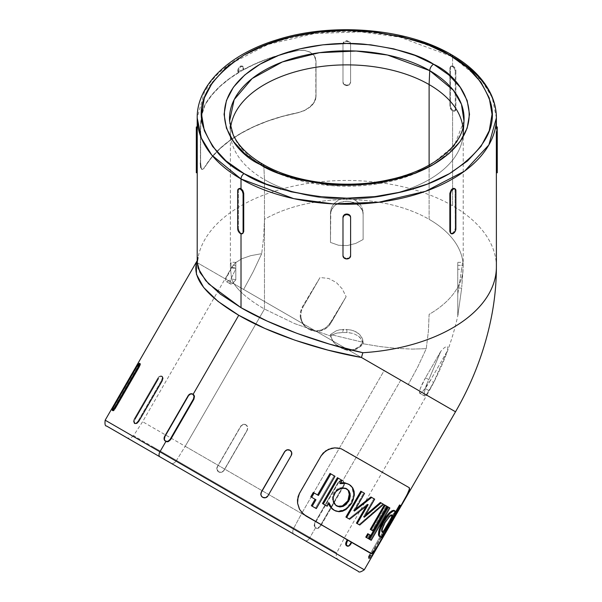 <?xml version="1.0" encoding="UTF-8"?>
<svg xmlns="http://www.w3.org/2000/svg" width="602" height="602" viewBox="0 0 602 602"><rect width="100%" height="100%" fill="white"/><g stroke="black" fill="none" stroke-linecap="round" stroke-linejoin="round"><path stroke-width="0.45" stroke-dasharray="3.01 2.26" d="M349.484 350.575L384.159 370.591L301.64 513.521L142.614 421.701L301.64 513.521L293.776 528.15L152.193 446.413L176.484 460.432L185.22 446.308L176.484 460.432L336.706 552.937L176.484 460.432A5.441 3.138 -60 0 1 171.194 463.329A5.441 3.138 120 0 0 176.484 460.432L293.776 528.15A5.441 3.138 120 0 0 293.859 534.155M463.999 121.047L454.156 145.804L426.795 168.056L379.982 183.482L331.785 185.694L293.279 178.794L266.821 168.071A117.292 67.717 180 0 0 426.765 168.071A117.292 67.717 180 0 0 463.999 121.047M263.857 166.415L241.703 148.604L233.493 136.037L229.588 121.047A117.292 67.717 180 0 0 263.857 166.415L264.474 179.622A116.419 67.213 0 0 0 387.101 195.146A116.419 67.213 0 0 0 462.855 137.354A116.419 67.213 180 0 1 387.101 195.146A116.419 67.213 180 0 1 264.474 179.622L264.474 309.037C255.624 303.927 248.348 298.773 242.636 293.558C248.348 298.773 255.624 303.935 264.474 309.037L185.22 446.308L264.474 309.037L264.474 179.622A116.419 67.213 180 0 1 230.732 137.354A116.419 67.213 0 0 0 264.474 179.622L263.857 166.415A117.292 67.717 180 0 0 266.799 168.056L263.857 166.415A5.441 3.138 120 0 0 262.735 164.158M336.39 553.682L309.533 538.173A4.349 2.513 -60 0 1 305.176 540.686A4.349 2.513 120 0 0 309.533 538.173L364.285 569.793M496.394 117.879L492.233 97.637L481.788 80.653L452.584 56.806A4.349 2.513 120 0 0 451.681 54.812M346.451 488.666L342.899 487.5L339.505 488.004L340.318 488.47L339.505 488.004L337.82 488.779L333.741 492.918L332.439 496.635L332.507 500.36L333.824 503.513L337.572 506.274M391.879 515.056L391.97 515.696L391.578 514.702L390.397 514.898L388.546 516.32L389.366 516.787L391.225 515.372M394.032 510.383L394.611 511.783L393.941 514.71L394.799 515.207L393.941 514.71L394.611 511.783L394.032 510.383L392.226 510.669L389.404 512.753M371.088 553.614L305.801 515.922L301.196 511.941L299.442 509.322L297.411 503.152L297.915 496.447L321.032 455.616L323.011 452.937L328.308 449.212L334.629 447.768L341.018 448.671L409.337 487.755L343.885 449.965L337.903 447.926L334.163 447.79L331.303 448.219L325.486 450.793L321.032 455.616L299.269 493.301L297.305 499.803L297.411 503.152L299.442 509.322L303.34 514.161L371.253 553.712M369.711 554.705L370.493 555.157A3.808 0.647 -60 0 0 369.146 558.776L371.615 555.804L395.002 515.282L371.615 555.804L370.824 555.345L394.22 514.83L395.002 515.282L396.349 511.662L393.889 514.642L370.493 555.157L369.711 554.705L391.917 516.238L393.106 514.191L393.889 514.642L370.493 555.157L369.146 558.776L368.409 558.347L369.146 558.776A3.808 0.647 -60 0 0 370.411 557.648L369.636 557.204L368.409 558.347L370.824 555.345L394.22 514.83L395.604 511.233L393.106 514.191L369.711 554.705L368.409 558.347L368.552 557.143M345.819 544.802L346.007 545.209M161.509 376.077A3.808 2.197 120 0 1 161.509 380.479L162.164 380.855L161.509 380.479L162.299 377.823L161.509 376.077L162.126 376.438L161.509 376.077A3.808 2.197 120 0 0 159.605 376.273L162.126 376.438L160.237 376.634L158.356 378.658L134.961 419.173L134.156 421.814L134.923 423.552L136.85 423.372L138.769 421.37L162.164 380.855L162.931 378.191L162.721 377.115L161.509 376.077L159.605 376.273L157.701 378.282L134.314 418.796L134.961 419.173L134.314 418.796L133.524 421.453L134.314 423.191L136.218 423.003L138.121 420.994L138.769 421.37L138.121 420.994L161.509 380.479L138.121 420.994A3.808 2.197 120 0 1 134.314 423.191L134.923 423.552L134.314 423.191A3.808 2.197 120 0 1 134.314 418.796L157.701 378.282L158.356 378.658L157.701 378.282A3.808 2.197 120 0 1 159.605 376.273L160.237 376.634L158.356 378.658M218.677 471.9L216.825 468.973A3.808 3.755 120 0 0 218.677 471.9L221.528 472.261L223.967 470.561L247.354 430.039L247.746 427.157L246.007 424.861L243.155 424.5L240.86 426.291L217.465 466.806L216.961 469.048L217.525 470.741L218.804 471.976L221.664 472.337L223.967 470.561L247.354 430.039L223.831 470.478L247.226 429.963L247.618 427.081L245.879 424.786L243.02 424.425L240.725 426.208L217.33 466.731L240.86 426.291L217.33 466.731L216.825 468.973L217.397 470.674L218.677 471.9A3.808 3.755 120 0 0 223.831 470.478L221.664 472.337L218.804 471.976M230.634 127.654A116.419 67.213 0 0 0 230.453 134.585A116.419 67.213 0 0 0 230.732 137.346A116.419 67.213 180 0 1 230.378 132.094A116.419 67.213 180 0 1 230.634 127.654M463.186 264.135L462.968 262.51A116.419 67.213 0 0 0 429.113 219.316L429.113 165.136L429.113 219.316A116.419 67.213 0 0 0 354.307 199.774L346.797 198.133L339.28 199.774A116.419 67.213 0 0 0 264.474 219.316L263.766 236.157L261.704 253.66L250.613 255.7L241.763 258.785L235.344 262.848L231.529 267.8L230.897 262.397L230.378 265.279A116.419 67.213 0 0 0 230.378 265.347A116.419 67.213 0 0 0 230.461 267.905L231.529 278.839C233.41 283.625 237.113 288.539 242.636 293.558C237.12 288.531 233.41 283.625 231.529 278.839L227.172 281.706L225.645 281.194L225.464 279.84L232.056 266.784L235.344 262.848L241.763 258.785L250.613 255.7L261.704 253.66L253.194 271.743L243.629 289.457L302.52 323.462L303.875 325.306L308.781 329.189A16.322 16.088 -60 0 1 300.857 316.652L300.18 316.261L300.496 318.466L302.52 323.462L307.983 328.73L310.068 329.738L315.35 330.867L349.476 350.567M424.011 393.603L426.148 385.731L428.255 380.795L426.148 385.731L424.011 393.603L424.402 395.943L426.216 394.874L429.113 390.698L425.162 388.418A16.322 2.762 120 0 1 419.76 393.264L424.402 395.943L419.76 393.264L420.557 393.189L423.334 390.698L430.31 380.509L433.651 382.443L447.354 350.996L447.903 347.301L446.789 346.27L444.261 347.805L440.792 351.32L428.82 379.651L425.531 377.747L440.792 351.32L428.82 379.651L425.531 377.747L420.459 388.147L419.466 391.661L419.76 393.264A16.322 2.762 120 0 1 425.531 377.747L440.792 351.32L444.261 347.805L446.789 346.27L447.903 347.301L447.354 350.996L430.31 380.509L447.354 350.996L433.651 382.443L430.31 380.509A16.322 2.762 120 0 1 425.162 388.418L429.113 390.698L433.651 382.443L426.216 394.874L426.773 395.198L408.269 384.512L417.833 366.776L426.254 348.663L428.398 331.228L429.113 314.372A116.419 67.213 0 0 0 462.968 271.186L463.216 265.347L457.776 265.347L457.776 315.922L461.689 288.095L457.776 288.095L457.776 315.922L461.689 288.095L457.776 288.095L457.776 265.347L457.776 315.922L457.776 269.252L461.629 269.252L457.776 294.167L461.629 269.252L457.776 269.252L457.776 262.352L457.776 265.347L463.216 265.347L462.968 262.51A116.419 67.213 180 0 0 429.113 219.316A116.419 67.213 180 0 0 354.307 199.774L346.797 198.133L339.28 199.774A116.419 67.213 180 0 0 264.474 219.316L263.766 236.157L261.704 253.66L253.194 271.743L243.629 289.457L302.52 323.462L300.496 318.466L300.18 316.261L300.857 316.652L301.64 320.437L303.288 323.914L305.718 326.886L308.781 329.189L314.733 331.19L321.024 330.739L326.69 327.894L329.016 325.705L346.127 296.673L342.214 288.87L336.315 282.481L328.662 278.47L320.053 277.499L302.437 306.681L300.571 311.324L300.18 316.261L300.571 311.324L302.437 306.681L303.009 307.012L301.196 311.67L300.857 316.652A16.322 16.088 -60 0 1 303.009 307.012L320.053 277.499L303.009 307.012L302.437 306.681L320.053 277.499L328.662 278.47L336.315 282.481L342.214 288.87L346.127 296.673L330.874 323.101L346.127 296.673L330.31 322.777L330.874 323.101A16.322 16.088 -60 0 1 308.781 329.189L315.35 330.867L424.011 393.603L384.159 370.591L301.64 513.521L344.254 538.12L301.64 513.521L293.776 528.15L336.706 552.937C335.72 556.263 336.428 558.656 338.828 560.116M455.481 411.768L400.751 380.171L342.711 480.697L340.243 480.554L338.091 482.428L314.703 522.942L314.154 525.734L315.516 527.811L309.533 538.173L315.516 527.811L317.961 527.939L320.083 526.05L343.479 485.536L344.051 482.759L342.711 480.697L400.751 380.171L455.511 411.791M264.015 497.741L262.623 497.275L265.474 497.628L264.015 497.741M266.791 496.966L265.474 497.628L267.77 495.845L266.791 496.966M291.157 455.33L267.77 495.845L291.293 455.405L291.556 452.448L291.157 455.33M290.916 451.124L291.556 452.448L289.825 450.161L290.916 451.124M347.369 545.863L346.496 545.698L348.385 545.502L347.369 545.863M349.401 544.659L350.274 543.478L349.401 544.659M351.086 542.063L350.274 543.478L351.086 542.063L351.734 542.44L351.086 542.063M452.584 66.574L452.584 56.806L452.584 66.574L450.657 66.401L449.852 68.154L449.852 106.351L451.545 110.166L452.584 110.994L454.465 111.197L455.24 109.459L455.24 71.262L454.465 68.598L452.584 66.574L453.193 66.22L451.289 66.032L449.852 68.154L449.852 106.351L450.499 105.975L450.499 67.778L450.499 105.975L451.289 108.631L453.193 110.64L455.097 110.828L455.887 109.082L455.887 70.885L455.24 71.262L455.24 109.459L455.887 109.082L455.887 70.885L455.097 68.229L453.193 66.22A3.808 2.197 -120 0 0 451.289 66.032A3.808 2.197 -120 0 0 450.499 67.778L449.852 68.154L450.657 66.401L452.584 66.574L454.465 68.598L455.24 71.262L455.887 70.885A3.808 2.197 -120 0 0 453.193 66.22L452.584 66.574M496.394 266.844A149.605 86.372 0 0 0 452.584 205.771L452.584 110.994L452.584 205.771A149.605 86.372 0 0 0 297.057 185.386A149.605 86.372 0 0 0 198.058 257.573L197.193 262.502M241.011 233.147L241.011 233.772L239.122 231.123L238.354 228.459L238.354 190.262L239.122 188.531L238.354 190.262L238.354 228.459L237.7 228.835L238.354 228.459L239.122 231.123L241.011 233.147L242.93 233.32L240.394 233.501L241.011 233.147M342.989 255.308L342.989 217.104L342.989 255.835L344.103 257.521L342.989 255.308M345.337 258.198L344.103 257.521L346.797 258.439L345.337 258.198M348.257 258.198L346.797 258.439L349.491 257.521L348.257 258.198M350.311 256.497L349.491 257.521L350.605 255.308L350.311 256.497M350.605 217.638L350.605 255.308M455.037 189.194L455.24 228.459L453.607 232.304L451.545 233.501L450.657 233.32L452.584 233.147L454.465 231.123L455.24 228.459L455.887 228.835L455.24 228.459L455.24 190.262L454.465 188.524L455.037 189.194M496.394 127.654L496.394 172.067L497.267 172.067L497.267 172.676M197.193 117.879A149.605 86.372 180 0 1 289.547 38.084A149.605 86.372 180 0 1 452.584 56.806L399.826 37.113L360.658 31.876L314.793 33.509L268.063 44.435L229.001 64.632L204.748 90.782L197.193 117.879M197.2 127.045L197.193 127.654L197.2 127.045M196.32 172.714L196.32 172.067L197.193 172.067L197.215 172.714L197.215 127.007M343.275 43.216L344.103 42.2L342.989 44.413L342.989 82.617L343.275 83.798L345.337 85.461L346.797 85.695L349.484 84.799L350.605 82.617L350.605 44.413L349.491 42.208L348.257 41.523L346.797 41.282L344.103 42.2L346.797 41.282L346.797 40.778L344.103 41.688L342.989 43.886L342.989 82.617L342.989 43.886L342.989 82.083L344.103 84.288L346.797 85.198L349.484 84.288L350.605 82.083L350.605 43.886L350.605 82.617L350.605 43.886L349.484 41.688L346.797 40.778A3.808 3.108 180 0 0 342.989 43.886L343.155 43.502M350.439 43.502L350.605 43.886A3.808 3.108 180 0 0 346.797 40.778L346.797 41.282L349.491 42.208L350.311 43.224M238.354 71.262L238.354 72.594A149.605 86.372 0 0 0 205.448 103.792L203.386 108.428L201.798 114.47L200.428 127.541L200.519 165.633L201.798 169.38L203.386 168.748L205.448 165.979A149.605 86.372 180 0 1 297.772 112.672L304.191 110.55L309.962 106.93L314.206 102.047L315.418 99.277L315.832 96.448L315.832 60.915L315.41 58.168L314.191 55.7L309.955 52.013L304.191 50.229L297.772 50.493A149.605 86.372 0 0 0 280.938 54.541A149.605 86.372 0 0 0 243.735 69.486L243.524 67.078L242.93 66.401L241.011 66.574L239.122 68.598L238.354 72.594L237.7 72.217L237.7 70.885L238.354 71.262L239.122 68.598L241.011 66.574L242.93 66.401L243.735 69.486L243.088 69.11L243.088 67.778L243.735 68.154L242.297 66.032L240.394 66.22L239.363 67.055L237.903 69.576L237.7 72.217L243.088 69.11L243.088 67.778A3.808 2.197 120 0 0 242.297 66.032A3.808 2.197 120 0 0 240.394 66.22L241.011 66.574L240.394 66.22A3.808 2.197 120 0 0 237.7 70.885L238.354 71.262M412.393 349.1L426.254 348.663L412.393 349.1L397.004 348.415L412.393 349.1M380.449 346.624L397.004 348.415L380.449 346.624L363.111 343.772L380.449 346.624M362.524 341.439L363.111 343.772L361.147 346.03L356.256 349.28L350.59 350.567L344.848 349.702L335.592 344.291L331.612 339.069L330.475 335.961L335.901 333.312L342.357 332.515A116.419 67.213 0 0 0 346.925 332.56L352.757 333.357L357.806 335.668L359.83 337.331L362.524 341.439M294.792 323.673L330.475 335.961L294.792 323.673L264.474 309.037L294.792 323.673M462.961 127.654A116.419 67.213 180 0 1 463.216 132.094A116.419 67.213 180 0 1 462.855 137.346A116.419 67.213 0 0 0 463.134 134.585A116.419 67.213 0 0 0 462.961 127.654M197.193 262.645L400.751 380.171L196.402 262.194M197.193 261.276L198.058 257.573A149.605 86.372 180 0 1 297.057 185.386A149.605 86.372 180 0 1 452.584 205.771A149.605 86.372 180 0 1 496.289 270.147M191.94 393.979L193.114 394.325L190.661 394.197L191.94 393.979M189.472 394.935L190.661 394.197L188.539 396.078L189.472 394.935M165.144 436.601L188.539 396.078L188.08 395.815L188.539 396.078L165.144 436.601L164.579 439.377L165.144 436.601L164.685 436.33L165.144 436.601M165.031 440.589L164.579 439.377L165.911 441.439L165.031 440.589M159.929 451.801L105.169 420.188M114.403 407.306L137.798 366.784L140.221 363.789L137.798 366.784L137.015 366.332L137.798 366.784L113.199 409.721L114.403 407.306L113.62 406.847L114.403 407.306M112.958 410.526L113.199 409.721L112.958 410.526M305.176 540.686L235.879 500.676M109.873 427.924L106.802 426.156M159.41 456.534L214.583 488.38M424.809 395.988L426.216 394.874M185.22 446.308L344.254 538.12L185.22 446.308M462.479 262.991L461.629 269.252L462.479 262.991M463.216 132.094L463.216 265.347L461.757 287.034L462.968 271.186A116.419 67.213 180 0 1 429.113 314.372L428.398 331.228L426.254 348.663L417.833 366.776L408.269 384.512L426.773 395.198L344.254 538.12L336.706 552.937M316.622 330.874L322.017 329.776L326.758 326.976L330.31 322.777L326.758 326.976L322.017 329.776L316.622 330.874M338.166 200.338L334.05 203.559L331.393 207.72L330.475 212.34L330.475 242.425L338.58 245.27L347.331 245.541L355.722 243.434L363.111 239.521L363.111 212.378L363.111 239.521L363.111 212.378L363.111 214.598L362.803 212.002L360.365 207.201L355.865 203.521L349.98 201.535L346.797 201.279L340.551 202.287L335.254 205.177L333.222 207.201L330.791 212.002L330.475 242.425L338.58 245.27L347.331 245.541L355.722 243.434L363.111 239.521L363.111 214.598A16.322 13.327 0 0 0 346.797 201.279L346.797 198.133L346.797 201.279A16.322 13.327 0 0 0 330.475 214.598L330.475 242.425L330.475 212.34L331.393 207.72L334.05 203.559L338.166 200.338M363.066 211.294L361.719 206.697L358.687 202.701L354.307 199.774L358.687 202.701L361.719 206.697L363.066 211.294M338.572 346.391L342.192 348.475L335.6 344.201L333.184 341.394L331.446 338.128L330.475 334.516L363.111 342.32L358.89 346.902L353.284 349.574L350.229 350.055L344.126 349.243L335.592 344.291L333.342 341.876L330.475 335.961L330.475 334.516L336.33 330.754L339.874 329.761L349.92 329.67L355.692 331.574L360.177 335.111L362.713 339.769L363.111 342.32L330.475 334.516L331.446 338.128L333.184 341.394L335.6 344.201L338.286 346.225M226.39 281.616L230.777 284.152L226.39 281.616L230.777 284.152L230.002 283.361L230.009 282.33L230.942 278.944L235.818 268.823L235.818 279.862L232.658 283.354L230.777 284.152L232.658 283.354L235.818 279.862L235.818 262.359L235.818 279.862L235.818 265.347L230.378 265.279A116.419 67.213 0 0 0 230.461 267.905L235.818 267.183L230.461 267.905L231.529 278.839L235.818 279.862M331.943 334.983L336.834 333.072L342.357 332.515A116.419 67.213 0 0 0 346.925 332.56L346.805 329.422L343.614 329.422L342.357 332.515L343.614 329.422L339.874 329.761L336.33 330.754L330.475 334.516M361.892 345.262L357.603 348.626L352.524 350.379L347.203 350.326L341.296 347.964L347.128 349.95L353.284 349.574C357.836 348.152 361.117 345.736 363.111 342.32L363.111 343.772L363.111 342.32C363.089 339.084 361.433 336.036 358.152 333.169L352.922 330.393L346.805 329.422L346.925 332.56M348.761 332.635L354.021 333.764M358.483 336.149L361.621 339.588L363.111 343.772M226.864 276.341L231.529 267.8L235.818 268.823L230.942 278.944L230.009 282.33L230.31 283.881L225.645 281.194L230.31 283.881M230.506 262.923L230.378 265.279L235.818 265.347L235.818 262.54L235.818 268.823L231.529 267.8M308.781 329.189L307.983 328.73M497.267 127.007L497.267 172.067L496.394 172.067L496.372 172.714L496.349 166.762L497.267 166.762L497.267 128.565L496.349 128.565L496.349 166.762L497.267 166.762L497.267 172.766M455.887 190.638L455.24 190.262L455.887 190.638M237.7 190.638L238.354 190.262L237.7 190.638M196.32 172.766L196.32 128.565L197.238 128.565L197.238 166.762L196.32 166.762L196.32 127.007M350.921 543.854L350.274 543.478L350.921 543.854M338.55 482.691L315.162 523.213L314.703 522.942L338.091 482.428L338.55 482.691L315.162 523.213L314.635 524.59L315.064 527.217L317.126 528.405L318.413 528.195L320.542 526.321L320.083 526.05L343.479 485.536L343.938 485.799L320.542 526.321L343.938 485.799L344.494 483.015L343.148 480.953L340.687 480.817L338.55 482.691L338.091 482.428L340.243 480.554L343.148 480.953A3.808 3.108 -60 0 0 338.55 482.691M453.193 110.64A3.808 2.197 -120 0 0 455.097 110.828A3.808 2.197 -120 0 0 455.887 109.082L454.465 111.197L452.584 110.994L453.193 110.64L452.584 110.994L450.657 108.992L449.852 106.351L450.499 105.975A3.808 2.197 -120 0 0 453.193 110.64M454.465 111.197L455.097 110.828M450.657 66.401L451.289 66.032M497.267 126.954L497.267 128.565L496.349 128.565M453.193 233.501L452.584 233.147L453.193 233.501M453.788 188.358L453.329 188.411M451.952 189.171L451.191 189.954M348.566 214.372L347.858 214.146M345.729 214.146L345.021 214.372M346.797 258.943L346.797 258.439L346.797 258.943M240.258 188.411L239.799 188.358M242.395 189.946L241.635 189.171M197.238 128.565L196.32 128.565L196.32 126.954M197.193 172.766L197.193 172.067L196.32 172.067L196.32 166.762L197.238 166.762L197.215 172.714M242.93 66.401L242.297 66.032M342.989 82.083A3.808 3.108 180 0 0 346.797 85.198L346.797 85.695L344.103 84.799L342.989 82.083M350.605 82.083L349.484 84.799L346.797 85.695L346.797 85.198A3.808 3.108 180 0 0 350.605 82.083M314.154 525.734L314.703 522.942L315.162 523.213A3.808 3.108 -60 0 0 315.952 528.059L314.154 525.734M315.952 528.059L315.952 528.059A3.808 3.108 -60 0 0 320.542 526.321L320.083 526.05L317.961 527.939L315.516 527.811M343.148 480.953L344.051 482.759L343.479 485.536L343.938 485.799A3.808 3.108 -60 0 0 343.148 480.953L342.711 480.697M217.33 466.731A3.808 3.755 120 0 0 216.825 468.973L217.33 466.731M245.879 424.786L245.879 424.786A3.808 3.755 120 0 0 240.725 426.208L243.155 424.5L245.879 424.786L247.746 427.157L247.226 429.963A3.808 3.755 120 0 0 245.879 424.786L246.007 424.861M134.156 421.814L134.961 419.173M140.078 364.993L140.221 363.789M166.897 441.763L167.296 441.785M396.349 511.662A3.808 0.647 -60 0 0 393.889 514.642L393.106 514.191L395.604 511.233L396.349 511.662L395.604 511.233L394.22 514.83L395.002 515.282A3.808 0.647 -60 0 0 396.349 511.662L395.604 511.233M369.146 558.776L368.409 558.347M370.824 555.345L369.636 557.204L370.411 557.648A3.808 0.647 -60 0 0 371.615 555.804L370.824 555.345M338.076 448.031L341.199 448.768M409.413 489.117L409.465 488.162M382.247 538.037L400.902 505.725L382.247 538.037M372.472 553.095L374.632 550.529M301.369 512.046L299.322 508.856M369.59 534.749L367.604 538.196L369.59 534.749L370.38 535.201L367.754 533.688L369.59 534.749M386.258 505.883L372.081 530.445L386.258 505.883L387.041 506.342L384.422 504.83L386.258 505.883M389.095 507.524L370.441 539.836L389.095 507.524L389.885 507.983L387.47 506.583L389.095 507.524M330.009 473.413L334.14 475.798L315.486 508.103L334.14 475.798L334.975 476.28L330.009 473.413M317.578 494.949L313.288 492.474L317.578 494.949M360.824 491.202L363.796 492.918L353.57 510.639L354.345 511.083L353.57 510.639L363.796 492.918L364.571 493.369L360.824 491.202M367.378 504.175L348.874 518.766L367.378 504.175L368.146 504.619L367.378 504.175L366.204 506.214L367.378 504.175M371.156 514.364L358.965 524.59L382.827 503.904L371.156 514.364M380.336 502.467L383.602 504.356L380.336 502.467M373.902 498.712L363.45 516.825L364.218 517.268L363.45 516.825L373.902 498.712L374.677 499.156L370.922 496.989L373.902 498.712M400.202 505.319L381.548 537.631L400.202 505.319L399.57 504.958L401.075 505.823L400.202 505.319M393.941 514.71L395.461 512.069L393.941 514.71M379.794 536.359L380.637 536.013L379.794 536.359M381.645 535.216L382.812 533.974L381.645 535.216M381.292 536.608L382.812 533.974L383.677 534.471L382.812 533.974L381.292 536.608M337.406 477.679L341.259 479.907L339.362 483.195L340.619 482.909L339.362 483.195L340.183 483.669L339.362 483.195L341.259 479.907L337.406 477.679M328.233 502.467L326.337 505.755L328.233 502.467L328.617 503.701L328.233 502.467L329.053 502.941L328.233 502.467M348.641 484.166L351.982 487.485L353.306 490.826L353.57 494.709L352.78 498.81L351.011 502.798L348.438 506.312L345.277 509.036L341.793 510.729L338.241 511.256L333.719 510.014M333.621 509.962L338.241 511.256L345.277 509.036L351.011 502.798L353.57 494.709L351.982 487.485L348.543 484.113M342.079 480.381L341.259 479.907L342.079 480.381M381.487 536.502L380.63 536.841L381.487 536.502M378.808 531.205L378.462 534.599L379.14 536.239M355.406 509.239L353.57 510.639M365.384 515.244L363.45 516.825M395.461 512.272L395.326 511.369M346.067 509.488L349.22 506.764L351.794 503.249L353.562 499.269L354.352 495.16M391.578 514.702L389.539 515.455L387.462 517.472L383.226 523.973L381.232 530.046L381.713 531.98L382.819 531.694M389.366 516.787L388.546 516.32L386.333 518.871L382.443 525.727L381.216 530.994L382.195 531.995M382.488 532.431L381.713 531.98M382.044 531.468L383.263 526.171M348.227 490.449L345.947 488.357L341.214 487.575L336.255 489.877L333.741 492.918L332.439 496.635L332.507 500.36L333.824 503.513L336.518 505.868M336.909 506.116L336.142 505.672M200.782 121.213L200.617 127.647L201.979 114.553L205.448 103.792L203.386 108.428L200.782 121.213M200.428 163.074L200.428 127.541L200.617 163.187L200.707 124.599L202.701 111.408L205.448 103.792L211.468 95.274L219.015 87.177L228.007 79.584L238.354 72.594L237.7 72.217L243.088 69.11L243.735 69.486L255.85 63.511L268.996 58.319L283.023 53.962L297.772 50.493L304.364 50.327L310.519 52.329L304.191 50.229L297.772 50.493L282.33 54.293L267.536 58.988L253.758 64.617L241.161 71.104L229.919 78.38L220.166 86.334L212.032 94.875L205.621 103.89A149.386 86.244 180 0 1 279.298 55.151A149.386 86.244 180 0 1 297.945 50.591L304.364 50.327L310.143 52.118L314.394 55.828L316.02 61.02L316.02 96.553L314.379 102.182L312.506 104.748L310.135 107.043L304.364 110.655L297.945 112.777L282.165 116.382L267.378 121.085L253.6 126.713L241.011 133.208L229.768 140.477L220.016 148.423L211.874 156.964L203.559 168.853L201.979 169.478L201.392 168.891L200.617 163.187L200.963 167.642L201.979 169.478L201.392 168.891M200.79 167.552L201.798 169.38L203.386 168.748L212.032 157.062L220.166 148.521L229.919 140.567L241.161 133.29L253.758 126.804L267.536 121.175L282.33 116.479L297.945 112.777L304.191 110.55L309.962 106.93L312.34 104.628L314.206 102.047L316.02 96.553L316.02 61.02L314.191 55.7L309.955 52.013M201.218 168.793L201.798 169.38M310.143 52.118L314.394 55.828L315.598 58.296L316.02 61.02L316.02 96.553L315.591 99.413L314.379 102.182L310.135 107.043L304.364 110.655L297.945 112.777A149.386 86.244 0 0 0 205.621 166.077L203.559 168.853L201.979 169.478M293.911 534.185A5.441 3.138 -60 0 1 293.776 528.15M232.056 266.784L142.614 421.701L133.554 435.645L176.484 460.432M346.052 488.418L346.857 488.884M391.601 514.718L392.436 515.199M230.453 134.585L229.588 121.047M230.378 132.094L230.378 265.347M496.394 172.766L496.394 172.067M197.193 260.681L197.847 259.312M458.197 313.958C452.147 342.312 441.672 369.387 426.773 395.198M457.776 262.352L462.825 262.352M342.192 348.483L341.296 347.964M235.818 262.352L230.769 262.284M424.402 395.943L419.76 393.264M134.923 423.552L134.314 423.191M133.554 435.645C131.161 438.166 128.738 438.745 126.277 437.398"/><path stroke-width="0.9" d="M293.859 534.155A5.441 3.138 120 0 0 293.911 534.185L159.41 456.534M229.588 121.047L234.17 99.623L252.133 78.553L282.398 61.938L319.399 52.69L356.083 51.035L387.522 55.03L429.73 70.652A5.441 3.138 -60 0 1 433.568 64.226C419.647 54.85 396.507 48.168 364.15 44.187C332.199 41.117 289.133 47.016 260.019 64.226C196.974 101.994 231.145 151.787 260.019 164.429L278.613 173.241L299.834 179.787L322.853 183.813L346.797 185.175L370.734 183.813L393.761 179.787L414.974 173.241L433.568 164.429L448.836 153.691L460.176 141.44L467.16 128.151L469.515 114.327L467.16 100.504L460.176 87.215L448.836 74.964L433.568 64.226L414.974 55.414L393.761 48.867L370.734 44.834L346.797 43.472L322.853 44.834L299.834 48.867L278.613 55.414L260.019 64.226L244.758 74.964L233.418 87.215L226.435 100.504L224.072 114.327L226.435 128.151L233.418 141.44L244.758 153.691L260.019 164.429A5.441 3.138 -60 0 1 262.735 164.158C248.047 155.512 238.166 145.661 233.102 134.615L229.588 121.047A117.292 67.717 180 0 1 299.909 56.468A117.292 67.717 180 0 1 429.73 70.652L453.351 90.24L461.463 104.296L463.999 121.047C463.374 145.112 433.004 170.584 389.012 179.735C346.346 189.412 294.295 182.865 262.735 164.158A5.441 3.138 120 0 0 260.019 164.429C273.94 173.805 297.079 180.48 329.437 184.468C361.388 187.538 404.461 181.631 433.568 164.429C496.62 126.661 462.441 76.868 433.568 64.226A5.441 3.138 120 0 0 429.73 70.652L429.113 84.566A116.419 67.213 0 0 0 305.824 69.177A116.419 67.213 0 0 0 230.634 127.654A116.419 67.213 180 0 1 305.824 69.177A116.419 67.213 180 0 1 429.113 84.566L429.113 165.136L429.113 84.566A116.419 67.213 180 0 1 462.961 127.654A116.419 67.213 0 0 0 429.113 84.566L429.73 70.652A117.292 67.717 180 0 1 463.999 121.047L463.134 134.585M309.533 538.173L159.929 451.801A4.349 2.513 120 0 0 159.929 456.828L358.34 571.381C358.912 572.615 360.891 572.081 364.285 569.793L336.39 553.682M449.506 55.03C468.725 64.542 482.42 80.359 490.585 102.468C497.673 127.157 483.985 150.876 449.506 173.624C415.041 193.987 364.067 200.978 326.254 197.343C287.959 192.625 260.568 184.724 244.088 173.624A4.349 2.513 120 0 0 241.011 178.952L293.761 198.645L332.936 203.882L378.793 202.249L425.524 191.323L464.593 171.126L488.839 144.977L496.394 117.879A149.605 86.372 180 0 1 404.047 197.674A149.605 86.372 180 0 1 241.011 178.952L241.011 188.727L242.93 190.721L243.735 193.37L243.735 231.567L242.93 233.32L243.735 231.567L243.088 231.943L243.088 193.746L243.735 193.37L243.735 231.567L242.297 233.689L240.394 233.501L238.49 231.492L237.7 228.835L237.7 190.638L238.49 188.893L240.394 189.081L242.297 191.09L243.088 193.746L243.088 231.943A3.808 2.197 60 0 1 242.297 233.689A3.808 2.197 60 0 1 240.394 233.501A3.808 2.197 60 0 1 237.7 228.835L237.7 190.638A3.808 2.197 60 0 1 238.49 188.893A3.808 2.197 60 0 1 240.394 189.081L241.011 188.727L241.011 178.952A149.605 86.372 180 0 1 197.193 117.879L201.361 138.121L211.799 155.105L241.011 178.952A4.349 2.513 -60 0 1 244.088 173.624L226.021 160.915L212.596 146.414L204.334 130.687L201.542 114.327L204.334 97.968L212.596 82.233L226.021 67.733L244.088 55.03L266.099 44.601L291.21 36.85L318.458 32.079L346.797 30.469L375.129 32.079L402.377 36.85L427.495 44.601L449.506 55.03L467.566 67.733L480.99 82.233L489.253 97.968L492.045 114.327L489.253 130.687L480.99 146.414L467.566 160.915L449.506 173.624L427.495 184.054L402.377 191.805L375.129 196.576L346.797 198.186L318.458 196.576L291.21 191.805L266.099 184.054L244.088 173.624C224.862 164.105 211.167 148.295 203.002 126.187C195.913 101.497 209.609 77.778 244.088 55.03C278.545 34.66 329.52 27.677 367.333 31.312C405.635 36.022 433.019 43.931 449.506 55.03A4.349 2.513 -60 0 1 451.681 54.812A4.349 2.513 120 0 0 449.506 55.03M337.572 506.274L342.395 505.913L343.185 506.372L339.927 506.982L336.939 506.131L334.629 503.979L333.312 500.819L333.26 497.086L334.569 493.384L337.082 490.344L342.034 488.041L346.752 488.824L349.025 490.916L350.296 495.777L349.521 499.502L346.248 504.378L343.185 506.372L339.927 506.982L335.675 505.198L333.312 500.819L333.26 497.086L335.705 491.736L340.318 488.47L345.3 488.23L349.025 490.916L350.191 493.994L348.678 501.3L343.185 506.372L342.395 505.913L347.896 500.826L349.401 493.527L348.227 490.449L345.947 488.357M391.104 515.432L392.715 515.545L392.376 518.254L389.321 524.696L385.265 530.671L384.415 530.174L390.307 520.692L391.526 517.75L391.879 515.056M392.436 515.199L392.813 516.185L392.376 518.254L389.321 524.696L385.265 530.671L383.662 532.183L382.548 532.461L382.044 531.468L382.255 529.278L384.987 522.641L389.366 516.787L391.225 515.372L392.715 515.545M395.461 512.347L394.799 515.207L400.428 505.454L399.57 504.958L395.461 512.069L399.57 504.958L401.075 505.823L382.42 538.135L380.915 537.262L381.292 536.608L380.915 537.262L382.42 538.135L380.915 537.262L381.773 537.759L383.677 534.471L381.487 536.502L383.677 534.471L381.773 537.759L382.42 538.135L401.075 505.823L400.428 505.454L394.799 515.207L395.461 512.272M378.884 535.998L378.462 534.599L378.808 531.205L381.457 523.913L386.078 516.441L389.404 512.753L390.216 513.22L389.404 512.753L392.037 510.767M394.483 510.88L393.7 510.285M346.007 545.209L346.496 545.698L345.691 543.945L345.887 542.635L347.279 539.866L303.513 514.266L299.623 509.427L297.591 503.28L298.088 496.59L299.457 493.414L321.212 455.722L325.644 450.913L331.484 448.324L334.81 447.873L341.199 448.768L409.337 487.755L409.187 490.592L404.521 499.856L379.343 543.456L372.653 553.193L371.253 553.712L351.734 542.44L349.017 545.863L347.113 546.052A3.808 2.197 -60 0 1 346.323 544.313L345.691 543.945L345.819 544.802M346.496 545.698L347.113 546.052L346.323 544.313L347.113 541.657L346.466 541.281L347.279 539.866L347.926 540.242L347.113 541.657L347.926 540.242L351.734 542.44L350.921 543.854A3.808 2.197 -60 0 1 347.113 546.052L346.496 545.698L347.113 546.052M262.623 497.275L262.75 497.342A3.808 3.755 -60 0 1 260.899 494.423L261.336 496.04L262.623 497.275L261.336 496.04L260.764 494.34L261.268 492.09L284.663 451.575L286.958 449.799L289.825 450.161L286.958 449.799L284.663 451.575L261.403 492.173L284.663 451.575L287.094 449.875L289.946 450.236L291.692 452.523L291.293 455.405L267.905 495.928L265.602 497.703L262.75 497.342L261.471 496.116L260.899 494.423L261.403 492.173L284.791 451.651A3.808 3.755 -60 0 1 289.946 450.236A3.808 3.755 -60 0 1 291.293 455.405L267.905 495.928A3.808 3.755 -60 0 1 262.75 497.342L262.75 497.342M112.273 410.474L113.5 410.684L114.305 409.781L113.537 409.337A3.808 0.647 120 0 1 112.273 410.474L113.62 406.847L137.015 366.332L113.62 406.847A3.808 0.647 120 0 0 112.273 410.474L113.537 409.337L114.305 409.781L113.5 410.684L112.958 410.526M106.802 426.156L159.929 456.828A4.349 2.513 -60 0 1 159.929 451.801L105.169 420.188L159.929 451.801L165.911 441.439L159.929 451.801L364.285 569.793L455.511 411.791L361.441 357.475L327.759 350.071L295.025 340.228L264.857 328.429L238.753 315.267L193.114 394.325L194.469 396.394L193.927 399.186L170.532 439.708L168.387 441.575L165.911 441.439L164.587 440.34L164.128 439.121L164.685 436.33L188.08 395.815L164.685 436.33A3.808 3.108 120 0 0 165.475 441.183L166.897 441.763M299.322 508.856L297.591 503.28L297.486 499.938L299.457 493.414L321.212 455.722L323.169 453.065L328.466 449.325L334.81 447.873L338.384 448.076M197.531 260.433L197.193 262.502L198.193 268.304L205.703 280.645L220.212 293.994L241.011 307.682L241.011 233.772L241.011 307.682L267.055 321.032L297.057 333.388L329.527 344.126L362.855 352.719A149.605 86.372 0 0 0 496.394 266.844L496.357 131.605L496.349 171.156L497.267 171.156L497.267 132.959L496.349 132.959L497.267 132.959L497.267 127.007M452.584 56.806A149.605 86.372 180 0 1 496.394 117.879C496.372 108.97 494.189 100.301 489.832 91.873C482.24 77.5 469.522 65.144 451.681 54.812A4.349 2.513 -60 0 1 452.584 56.806M350.311 215.915L350.605 217.104L349.484 214.922L350.311 215.915M345.021 214.372L344.103 214.922L342.989 217.104L342.989 255.835A3.808 3.108 0 0 0 346.797 258.943A3.808 3.108 0 0 0 350.605 255.835L350.605 217.638L350.605 255.835L349.484 258.032L346.797 258.943L344.103 258.032L342.989 255.835L342.989 217.104L343.275 215.922L345.337 214.259L346.797 214.026L349.484 214.922L348.566 214.372M451.191 189.954L449.852 193.37L450.499 193.746L450.499 231.943A3.808 2.197 -60 0 0 451.289 233.689A3.808 2.197 -60 0 0 453.193 233.501A3.808 2.197 -60 0 0 455.887 228.835L455.887 190.638L455.887 228.835L455.097 231.492L453.193 233.501L451.289 233.689L449.852 231.567L450.499 231.943L450.499 193.746L449.852 193.37L449.852 231.567L450.657 233.32L449.852 231.567L449.852 193.37L451.545 189.555L452.584 188.727L454.465 188.524L453.788 188.358M239.799 188.358L240.258 188.411M196.32 127.007L196.32 127.654L197.193 127.654L197.2 172.676M496.289 270.147A149.605 86.372 180 0 1 362.855 352.719L361.441 357.475L455.481 411.768M193.889 395.01L193.114 394.325L238.753 315.267L218.014 301.384L203.672 287.485L196.425 274.249L196.387 262.186L197.193 262.645M114.854 409.014L115.524 407.945L114.854 409.014M138.911 367.431L115.524 407.945L138.911 367.431L138.129 366.979L114.734 407.494L115.524 407.945L114.734 407.494L113.537 409.337A3.808 0.647 120 0 0 114.734 407.494L138.129 366.979L138.911 367.431L140.078 364.993L138.911 367.431M140.296 363.947L140.183 364.661M235.879 500.676L109.873 427.924M214.583 488.38L293.911 534.185M198.058 257.573L197.193 262.389L199.999 272.488L208.631 283.843L241.011 307.682C271.05 325.389 319.903 343.449 362.855 352.719L361.441 357.475C317.969 349.935 268.785 333.011 238.753 315.267C206.147 295.883 192.106 278.237 196.643 262.329L197.193 261.276M497.267 172.676L497.267 127.654L496.394 127.654L497.267 127.654L497.267 126.954L496.379 126.954M450.499 193.746L451.289 191.09L453.193 189.081L455.097 188.893L455.887 190.638A3.808 2.197 -60 0 0 455.097 188.893A3.808 2.197 -60 0 0 453.193 189.081L452.584 188.727L453.193 189.081A3.808 2.197 -60 0 0 450.499 193.746M347.858 214.146L346.797 214.026L346.797 214.523A3.808 3.108 0 0 0 342.989 217.638L344.103 215.441L346.797 214.523L349.484 215.441L350.605 217.104L350.605 255.308M197.193 262.502L197.238 171.156L196.32 171.156L196.32 132.959L197.238 132.959L197.238 171.156L196.32 171.156L196.32 172.714M197.208 126.954L196.32 126.954L196.32 172.766L197.208 172.766M167.296 441.785L168.387 441.575L170.532 439.708L193.927 399.186L193.468 398.923L170.073 439.445L170.532 439.708L170.073 439.445L167.935 441.319L165.475 441.183A3.808 3.108 120 0 0 170.073 439.445L193.468 398.923L193.927 399.186L194.469 396.394L194.107 395.341M192.678 394.069A3.808 3.108 120 0 0 188.08 395.815L190.217 393.941L192.678 394.069L194.025 396.139L193.468 398.923A3.808 3.108 120 0 0 192.678 394.069L193.114 394.325M134.961 419.173L158.356 378.658M134.156 421.814L134.923 423.552L136.85 423.372L138.769 421.37L162.164 380.855L162.931 378.191L162.126 376.438M139.476 363.36A3.808 0.647 120 0 0 137.015 366.332L139.476 363.36L138.129 366.979A3.808 0.647 120 0 0 139.476 363.36L140.221 363.789M496.372 127.007L496.349 128.565M496.379 172.766L497.267 172.766L497.267 171.156L496.349 171.156L496.394 172.067M450.657 233.32L451.289 233.689M453.329 188.411L451.952 189.171M454.465 188.524L455.097 188.893M345.729 214.146L346.797 214.026L346.797 214.523A3.808 3.108 0 0 1 350.605 217.638M242.93 233.32L242.297 233.689M239.122 188.524L238.49 188.893M241.635 189.171L241.011 188.727L240.394 189.081A3.808 2.197 60 0 1 243.088 193.746L243.735 193.37L242.395 189.946M451.681 54.812C406.944 28.226 332.417 21.95 276.634 39.89C229.084 54.338 196.816 84.927 197.193 117.879L197.193 127.654L196.32 127.654L196.32 132.959L197.238 132.959L197.238 128.565M197.193 172.067L197.215 172.714M261.268 492.09L260.899 494.423A3.808 3.755 -60 0 1 261.403 492.173L261.268 492.09M346.466 541.281L345.691 543.945L346.323 544.313A3.808 2.197 -60 0 1 347.113 541.657L346.466 541.281M368.552 557.143L369.711 554.705M341.199 448.768L409.337 487.755L409.586 489.215L408.449 492.376L402.813 502.836L408.261 492.278L409.413 489.117L409.164 487.658L409.465 488.162M409.413 489.117L407.208 494.445L400.902 505.725L402.813 502.836L381.058 540.521L374.82 550.619L371.848 553.72L305.974 516.019L301.369 512.046M377.492 546.127L380.87 540.415L377.492 546.127M374.632 550.529L372.472 553.095M371.088 553.614L371.675 553.622L371.088 553.614M367.604 538.196L365.768 537.134L367.754 533.688L365.768 537.134L366.55 537.586L368.537 534.14L367.754 533.688L370.38 535.201L368.386 538.647L365.768 537.134L367.604 538.196M372.081 530.445L370.245 529.384L384.422 504.83L370.245 529.384L371.028 529.835L385.205 505.274L384.422 504.83L387.041 506.342L372.864 530.896L370.245 529.384L372.081 530.445M370.441 539.836L368.815 538.895L387.47 506.583L368.815 538.895L369.605 539.354L388.26 507.042L387.47 506.583L389.885 507.983L371.231 540.295L368.815 538.895L370.441 539.836M317.578 494.949L330.009 473.413L334.975 476.28L316.321 508.592L311.354 505.725L315.087 499.261L310.798 496.785L313.288 492.474L318.428 495.446L330.867 473.909L330.009 473.413L317.578 494.949M315.486 508.103L311.354 505.725L315.486 508.103M345.902 517.05L360.824 491.202L364.571 493.369L354.345 511.083L371.69 497.433L370.922 496.989L355.406 509.239L370.922 496.989L374.677 499.156L364.218 517.268L381.111 502.918L383.602 504.356L359.733 525.034L357.204 523.574L368.146 504.619L349.649 519.217L346.684 517.502L361.606 491.653L360.824 491.202L345.902 517.05L348.874 518.766L345.902 517.05M356.437 523.13L366.204 506.214L356.437 523.13L358.965 524.59L356.437 523.13M365.384 515.244L380.336 502.467L381.111 502.918L380.336 502.467L365.384 515.244M392.226 510.669L394.032 510.383M322.484 503.528L337.406 477.679L322.484 503.528L326.337 505.755L322.484 503.528M326.337 505.755L327.157 506.229L326.337 505.755M329.685 505.996L328.617 503.701L331.965 508.765L329.685 505.996M333.719 510.014L331.965 508.765L334.419 510.421L331.551 507.96L329.053 502.941L327.157 506.229L323.312 504.009L338.234 478.161L337.406 477.679L342.079 480.381L340.183 483.669L345.789 483.316L349.341 484.572L352.78 487.944L354.352 495.16L351.794 503.249L346.067 509.488L339.039 511.715L334.419 510.421M349.341 484.572L344.976 482.849L340.619 482.909L343.17 482.691L348.641 484.166M379.621 531.664C381.487 524.605 385.017 518.457 390.216 513.22L386.883 516.907L383.655 521.746L380.223 529.444L379.283 535.065L379.621 531.664M379.967 536.721L379.283 535.065L379.508 536.126L380.63 536.841M379.14 536.239L379.794 536.359M389.404 512.753C384.211 517.998 380.682 524.154 378.808 531.205M348.874 518.766L349.649 519.217L348.874 518.766M358.965 524.59L359.733 525.034L358.965 524.59M318.428 495.446L313.288 492.474L310.798 496.785L311.67 497.29L314.161 492.978L311.67 497.29L310.798 496.785L315.945 499.758L311.67 497.29L315.945 499.758L315.087 499.261L311.354 505.725L312.212 506.214L315.945 499.758L312.212 506.214L316.321 508.592L334.975 476.28L330.867 473.909L318.428 495.446M370.38 535.201L368.537 534.14L366.55 537.586L368.386 538.647L370.38 535.201M387.041 506.342L385.205 505.274L371.028 529.835L372.864 530.896L387.041 506.342M389.885 507.983L388.26 507.042L369.605 539.354L371.231 540.295L389.885 507.983M374.677 499.156L371.69 497.433L354.345 511.083L364.571 493.369L361.606 491.653L346.684 517.502L349.649 519.217L368.146 504.619L357.204 523.574L359.733 525.034L383.602 504.356L381.111 502.918L364.218 517.268L374.677 499.156M395.326 511.369L394.867 510.857L393.046 511.143L390.216 513.22M354.352 495.16L354.089 491.285L352.78 487.944L350.522 485.378L347.512 483.745L343.983 483.158L340.183 483.669L342.079 480.381L338.234 478.161L323.312 504.009L327.157 506.229L329.053 502.941L330.498 506.463L332.771 509.232L335.69 511.038L339.039 511.715L342.583 511.188L346.067 509.488M382.706 531.769L385.363 528.977L388.478 524.161L391.007 519.127L391.97 515.5M382.195 531.995L384.415 530.174L385.265 530.671L383.662 532.183L382.488 532.431M383.263 526.171L384.987 522.641L389.366 516.787M382.548 532.461L382.037 531.385M348.227 490.449L349.506 495.311L348.739 499.035L346.79 502.482L342.395 505.913L339.129 506.523L336.142 505.672M200.428 163.074L200.79 167.552M262.735 164.158A5.441 3.138 -60 0 1 263.857 166.415M338.768 560.086L126.337 437.428M394.927 510.887L394.092 510.413M496.394 117.879L496.394 127.654M455.511 411.791C473.3 380.983 485.438 348.528 491.924 314.417C494.882 298.592 496.372 282.737 496.394 266.844M305.176 540.686L106.569 426.013C105.169 426.201 104.703 424.259 105.169 420.188L197.193 260.681M134.923 423.552L134.314 423.191M165.911 441.439L165.475 441.183M379.997 536.736L379.17 536.254"/></g></svg>
